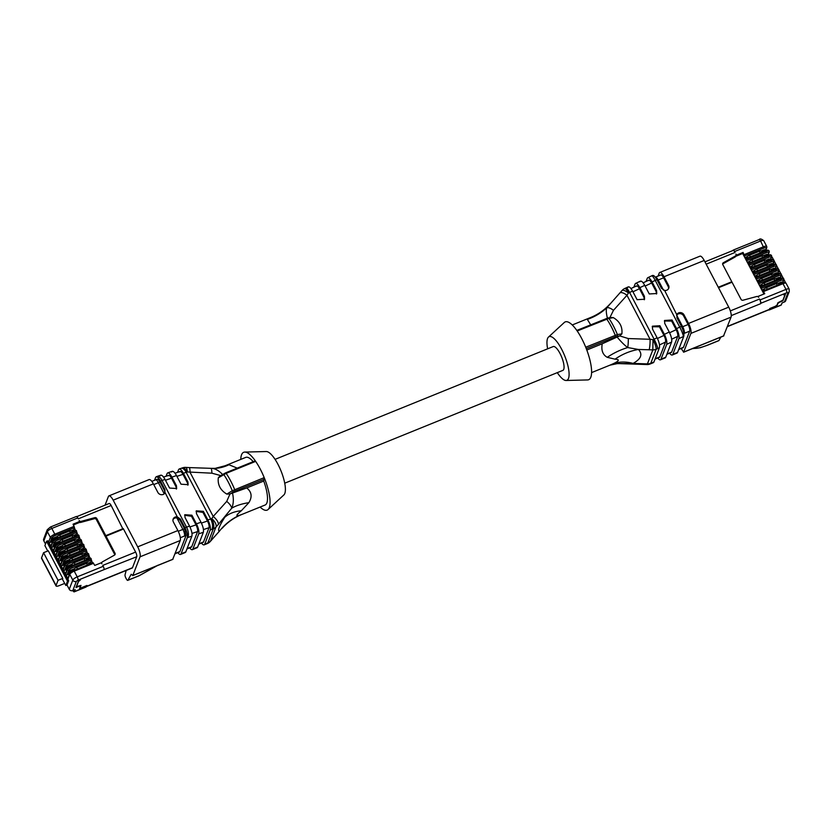 <?xml version="1.0" encoding="UTF-8"?>
<svg xmlns="http://www.w3.org/2000/svg" width="831" height="831" viewBox="0 0 831 831"><rect width="100%" height="100%" fill="white"/><g stroke="black" fill="none" stroke-linecap="round" stroke-linejoin="round"><path stroke-width="1.25" d="M768.831 309.828A2.68 0.81 -112.1 0 0 769.277 309.953A2.68 0.81 -112.1 0 0 769.454 309.734L769.901 308.571L776.995 305.694L777.733 303.803A2.68 0.789 152.3 0 1 780.506 301.788L782.864 300.822L785.43 294.174L783.778 294.849L784.952 294.901L782.916 300.178L777.941 302.733L777.047 305.06L775.385 306.265L769.714 308.561L769.381 309.412A3.75 1.143 67.9 0 1 769.122 309.714L727.395 326.635M86.289 586.634A3.75 1.143 -112.1 0 0 86.362 586.624A3.75 1.143 -112.1 0 0 86.621 586.322L86.943 585.471L81.272 587.777L79.984 587.496M72.868 590.561A2.68 0.81 -112.1 0 0 74.208 591.849L86.029 587.05A2.68 0.81 67.9 0 0 86.216 586.831L86.663 585.678L79.568 588.556L80.306 586.655A2.68 0.789 152.3 0 0 80.316 586.364A2.68 0.789 152.3 0 0 78.353 586.551L75.985 587.517L78.55 580.859L80.212 580.194L78.55 581.399L76.504 586.676L80.991 585.398L80.098 587.714M652.117 276.048C653.083 274.614 654.683 275.819 656.916 279.663L661.434 288.274L664.613 290.445A4.02 3.636 21.1 0 0 668.54 285.365L664.021 276.754A8.03 2.441 -112.1 0 0 659.772 272.475L699.972 256.177A8.03 2.441 67.9 0 1 704.21 260.456L728.725 307.148A8.03 2.441 67.9 0 1 731.072 317.11L723.572 335.911M720.809 337.126L718.95 340.513A2.68 0.81 67.9 0 1 718.805 340.658A2.68 0.81 67.9 0 1 718.586 340.658M547.629 348.823A23.569 7.167 67.9 0 1 548.47 337.085L564.291 322.49A31.194 9.484 67.9 0 1 577.192 330.977A31.194 9.484 67.9 0 1 585.72 347.223A31.194 9.484 67.9 0 1 590.81 377.212A31.194 9.484 67.9 0 1 587.59 379.933L566.077 380.484A23.569 7.167 67.9 0 1 557.3 372.641M652.221 326.739L659.45 326.801L663.979 335.412C665.361 338.279 665.87 340.502 665.527 342.092L659.814 356.883A5.36 1.631 67.9 0 1 659.45 357.32L655.036 359.106M657.757 358.005A8.03 2.441 -112.1 0 0 660.448 359.802A8.03 2.441 -112.1 0 0 660.998 359.158L666.711 344.356C667.241 341.977 666.462 338.643 664.385 334.332L659.866 325.721L652.387 326.188L652.553 329.159L657.082 337.77C659.149 342.081 659.928 345.416 659.409 347.784L653.914 362.036A8.03 2.441 67.9 0 1 653.363 362.68L650.206 363.957A8.03 2.441 67.9 0 0 650.756 363.313L656.168 349.3A8.03 7.282 -158.9 0 1 652.834 349.872L638.468 349.467C642.893 354.328 641.096 358.971 633.087 363.407L617.153 363.646L609.933 365.173L591.579 372.61M669.578 353.206A8.03 2.441 -112.1 0 0 672.269 355.003A8.03 2.441 -112.1 0 0 672.819 354.359L678.896 338.632C679.415 336.254 678.647 332.919 676.569 328.609L672.05 319.997L664.571 320.465L664.738 323.436L669.256 332.047C671.334 336.347 672.113 339.692 671.593 342.06L665.735 357.237A8.03 2.441 67.9 0 1 665.184 357.881L660.448 359.802M664.405 321.015L671.635 321.067L676.154 329.689C677.535 332.556 678.054 334.779 677.712 336.358L671.635 352.095A5.36 1.631 67.9 0 1 671.271 352.521L666.857 354.307M676.569 315.354L676.652 315.219A4.02 3.636 -158.9 0 1 683.601 315.884L688.12 324.505A5.36 1.631 67.9 0 1 689.688 331.143L683.456 347.296A5.36 1.631 67.9 0 1 683.092 347.732L678.678 349.519M627.758 287.495C628.735 285.989 630.334 287.183 632.568 291.079L637.086 299.69L644.565 299.233L644.399 296.262L639.87 287.651C637.647 283.755 636.037 282.561 635.061 284.067L633.856 287.194M635.559 283.433L635.061 284.067M639.932 281.771C640.909 280.265 642.519 281.46 644.742 285.355L649.271 293.966L656.75 293.509L656.573 290.538L652.055 281.917C649.821 278.021 648.222 276.827 647.245 278.333L646.04 281.46M659.772 272.475A8.03 2.441 -112.1 0 0 659.222 273.119L658.1 276.048M681.202 348.501L683.664 352.105L690.883 333.408A8.03 2.441 -112.1 0 0 688.535 323.446L684.006 314.835A4.02 3.636 21.1 0 0 677.068 314.16L676.901 317.743L681.43 326.354C683.466 330.613 684.245 333.937 683.768 336.337L677.556 352.448A8.03 2.441 67.9 0 1 677.005 353.092L672.269 355.003M611.128 317.473L613.351 317.639C619.812 321.514 622.648 326.926 621.879 333.885L619.708 335.911L617.028 336.347A1.61 1.153 -99.3 0 0 617.391 334.55L621.879 333.885M649.084 349.83A8.03 1.215 91.9 0 0 650.071 339.287L628.278 338.549L619.708 335.911M284.721 483.195L562.857 370.387A12.849 3.906 -112.1 0 0 563.74 369.359A12.849 3.906 -112.1 0 0 560.852 355.169A12.849 3.906 -112.1 0 0 553.197 346.569L275.061 459.366M548.47 337.085A23.569 7.167 67.9 0 1 562.639 351.212A23.569 7.167 67.9 0 1 568.497 378.427A23.569 7.167 67.9 0 1 566.077 380.484M617.142 363.646A53.558 43.347 -93.2 0 1 621.474 363.677A8.03 1.215 91.9 0 1 621.401 363.687A8.03 1.215 91.9 0 1 621.349 363.677M610.047 365.121L613.288 363.698A53.558 38.828 -118.7 0 1 633.087 363.407L647.422 363.895A8.03 7.282 21.1 0 0 650.756 363.313L653.914 362.036M693.179 348.168C695.765 348.885 700.564 347.867 707.597 345.114A2.68 0.81 67.9 0 1 707.441 345.26L700.201 347.742L692.327 348.667M620.747 363.656L646.913 364.539A8.03 1.215 -88.1 0 0 647.422 363.895L652.834 349.872L652.989 339.682A8.03 1.579 65.8 0 1 656.168 349.3A29.459 8.653 -27.7 0 0 657.705 348.584L659.409 347.784M613.288 363.698C619.292 360.883 619.874 359.376 615.033 359.179A53.558 46.546 137.1 0 1 638.468 349.467L627.696 347.555A8.03 1.215 -88.1 0 0 628.278 338.549M590.612 317.515L587.34 319.395L590.664 324.796M586.811 350.028L602.246 343.764C601.052 350.246 602.724 354.764 607.253 357.32L615.033 359.179M587.34 319.395A53.558 52.582 153.2 0 0 606.807 307.761C605.924 309.714 606.183 313.422 607.596 318.917M622.035 290.518A8.03 2.431 41 0 1 628.475 292.99A8.03 1.579 65.8 0 0 624.798 288.471A8.03 8.03 0 0 0 622.014 290.538L606.807 307.761A8.03 3.21 41.9 0 1 613.465 310.337L609.84 317.681M607.253 357.32A53.558 37.79 152 0 1 627.696 347.555C624.6 345.281 621.069 341.78 617.121 337.043M602.246 343.764L617.101 337.054M619.77 293.083A8.03 3.21 41.9 0 1 626.969 295.285L613.465 310.337M636.255 286.331C636.899 285.324 637.969 286.124 639.465 288.721L643.983 297.332L644.316 299.752M647.733 277.71L647.245 278.333M648.429 280.608C649.084 279.6 650.154 280.4 651.639 282.997L656.168 291.608L656.5 294.029M663.616 277.814L658.173 280.016A5.36 1.631 -112.1 0 0 655.347 277.159L660.78 274.957A5.36 1.631 67.9 0 1 663.616 277.814L668.134 286.425A4.02 3.636 -158.9 0 1 668.498 288.762M619.313 336.067L617.08 337.064M664.613 290.445L676.777 314.7M632.568 291.079L629.597 292.481A21.419 6.284 -27.7 0 1 628.475 292.99L626.969 295.285L650.071 339.287L652.989 339.682A21.419 6.284 152.3 0 0 654.111 339.173L657.082 337.77M613.351 317.639L608.915 318.398A1.61 1.153 -99.3 0 0 607.97 317.982L611.273 317.452M585.72 347.223L617.391 334.55A30.539 9.286 67.9 0 0 608.915 318.398L577.192 330.977M704.948 261.858L733.077 250.453A3.75 1.143 67.9 0 1 735.061 252.447L734.583 251.544A2.68 0.81 -112.1 0 0 733.171 250.121A2.68 0.81 -112.1 0 0 732.984 250.339L732.911 250.526M723.334 262.741L735.414 256A1.61 1.454 21.1 0 0 736.027 255.304L735.622 256.364A1.61 1.454 -158.9 0 1 735.009 257.059L722.928 263.801L723.334 262.741A1.61 1.454 -158.9 0 0 722.793 264.601L731.799 281.761L718.275 287.246M736.027 255.304A1.61 1.454 21.1 0 0 735.944 254.151L736.463 255.127L743.08 252.437L744.524 255.927L763.907 248.064A3.21 0.945 152.3 0 1 766.255 248.178A1.07 0.966 21.1 0 0 766.784 247.659L766.743 246.433A4.28 1.257 152.3 0 0 763.596 246.734L744.212 254.598M731.799 281.761L731.55 282.405M769.277 309.953L781.098 305.154A2.68 0.81 67.9 0 0 781.275 304.946L782.054 302.941L784.412 301.975A2.68 2.431 -158.9 0 0 785.721 300.677L789.273 291.494L789.149 289.105A4.28 1.257 152.3 0 0 786.001 289.406L760.001 299.96L759.524 299.056A3.75 1.143 67.9 0 1 760.614 303.699L760.781 303.284A2.68 0.81 -112.1 0 0 760.001 299.96M763.159 290.975L782.428 283.111L763.045 290.964L764.738 293.696L758.121 296.376L758.63 297.353A1.61 1.454 21.1 0 0 756.677 296.511L743.007 300.22A1.61 1.454 -158.9 0 1 741.055 299.368L732.038 282.208L718.514 287.703M736.463 255.127L735.84 255.782M763.949 294.018L742.675 253.497L736.058 256.187M745.417 258.721L745.771 257.641A1.87 0.551 152.3 0 0 747.079 256.758A2.68 0.789 -27.7 0 1 749.489 255.252L759.42 251.222A2.68 0.789 -27.7 0 1 761.341 250.972A1.87 0.551 152.3 0 0 762.318 250.931L762.785 251.814M760.895 252.582A2.68 0.789 152.3 0 0 760.251 252.811L750.32 256.831A2.68 0.789 152.3 0 0 749.645 257.143M745.771 257.641L746.238 258.524M761.3 250.941L764.499 249.643L764.738 250.567L762.588 251.44M764.738 250.567L764.53 251.107M747.848 263.344L748.201 262.274A1.87 0.551 152.3 0 0 749.51 261.381A2.68 0.789 -27.7 0 1 751.92 259.874L761.85 255.844A2.68 0.789 -27.7 0 1 763.772 255.595A1.87 0.551 152.3 0 0 764.749 255.553L765.216 256.436M763.325 257.205A2.68 0.789 152.3 0 0 762.681 257.433L752.751 261.453A2.68 0.789 152.3 0 0 752.076 261.765M748.201 262.274L748.658 263.147M763.72 255.564L766.93 254.265L767.169 255.2L765.019 256.062M767.169 255.2L766.961 255.73M750.268 267.977L750.632 266.896A1.87 0.551 152.3 0 0 751.93 266.003A2.68 0.789 -27.7 0 1 754.34 264.497L764.271 260.467A2.68 0.789 -27.7 0 1 766.192 260.217A1.87 0.551 152.3 0 0 767.179 260.186L767.636 261.059M765.746 261.827A2.68 0.789 152.3 0 0 765.112 262.056L755.182 266.086A2.68 0.789 152.3 0 0 754.506 266.387M750.632 266.896L751.089 267.779M766.151 260.186L769.35 258.888L769.589 259.823L767.439 260.695M769.589 259.823L769.381 260.352M752.699 272.599L753.052 271.519A1.87 0.551 152.3 0 0 754.361 270.626A2.68 0.789 -27.7 0 1 756.771 269.119L766.701 265.089A2.68 0.789 -27.7 0 1 768.623 264.85A1.87 0.551 152.3 0 0 769.599 264.809L770.067 265.691M768.176 266.45A2.68 0.789 152.3 0 0 767.532 266.678L757.602 270.709A2.68 0.789 152.3 0 0 756.927 271.01M753.052 271.519L753.52 272.402M768.582 264.809L771.781 263.51L772.02 264.445L769.87 265.318M772.02 264.445L771.812 264.975M755.13 277.222L755.483 276.141A1.87 0.551 152.3 0 0 756.792 275.258A2.68 0.789 -27.7 0 1 759.202 273.742L769.132 269.711A2.68 0.789 -27.7 0 1 771.054 269.473A1.87 0.551 152.3 0 0 772.03 269.431L772.498 270.314M770.607 271.083A2.68 0.789 152.3 0 0 769.963 271.301L760.033 275.331A2.68 0.789 152.3 0 0 759.357 275.643M755.483 276.141L755.95 277.024M771.002 269.431L774.212 268.133L774.45 269.067L772.3 269.94M774.45 269.067L774.243 269.608M757.56 281.844L757.914 280.764A1.87 0.551 152.3 0 0 759.222 279.881A2.68 0.789 -27.7 0 1 761.632 278.364L771.552 274.344A2.68 0.789 -27.7 0 1 773.474 274.095A1.87 0.551 152.3 0 0 774.461 274.053L774.918 274.936M773.027 275.705A2.68 0.789 152.3 0 0 772.394 275.923L762.463 279.954A2.68 0.789 152.3 0 0 761.788 280.265M757.914 280.764L758.371 281.647M774.097 275.269L773.474 274.095L776.632 272.755L776.871 273.69L774.731 274.562M776.871 273.69L776.663 274.23M759.981 286.466L760.334 285.386A1.87 0.551 152.3 0 0 761.643 284.503A2.68 0.789 -27.7 0 1 764.053 282.987L773.983 278.967A2.68 0.789 -27.7 0 1 775.905 278.717A1.87 0.551 152.3 0 0 776.892 278.676L777.349 279.559M775.458 280.327A2.68 0.789 152.3 0 0 774.814 280.546L764.884 284.576A2.68 0.789 152.3 0 0 764.219 284.888M760.334 285.386L760.801 286.269M775.863 278.676L779.062 277.377L779.301 278.312L777.151 279.185M779.301 278.312L779.094 278.852M762.411 291.089L762.765 290.009A1.87 0.551 152.3 0 0 764.073 289.126A2.68 0.789 -27.7 0 1 766.483 287.609L776.414 283.589A2.68 0.789 -27.7 0 1 778.335 283.34A1.87 0.551 152.3 0 0 779.312 283.298L779.779 284.181M777.889 284.95A2.68 0.789 152.3 0 0 777.245 285.178L767.314 289.198A2.68 0.789 152.3 0 0 766.639 289.51M762.765 290.009L763.232 290.892M778.294 283.309L781.493 282.01L781.732 282.935L779.582 283.807M781.732 282.935L781.524 283.475M771.407 257.517L772.186 257.195L773.526 259.739M746.705 261.183L746.643 259.22L746.051 258.607L745.729 259.324M763.045 290.964L762.723 291.691M743.08 252.437L742.675 253.497M744.285 256.561L744.524 255.927M747.173 256.665L744.836 257.61M749.136 265.806L749.043 263.801L748.482 263.23L748.16 263.946M752.034 265.91L749.687 266.865M751.567 270.428L751.473 268.423L750.902 267.852L750.59 268.569M754.455 270.532L752.117 271.488M753.987 275.051L753.925 273.087L753.333 272.475L753.011 273.191M756.885 275.165L754.548 276.11M756.418 279.673L756.324 277.668L755.763 277.097L755.441 277.814M759.316 279.787L756.968 280.733M758.848 284.295L758.755 282.291L758.184 281.719L757.872 282.436M761.736 284.41L759.399 285.355M761.269 288.928L761.186 286.913L760.614 286.342L760.292 287.069M764.167 289.032L761.83 289.977M749.604 261.287L747.266 262.243M774.18 260.986L775.957 264.362M776.601 265.608L778.377 268.984M779.031 270.231L780.808 273.607M781.462 274.853L783.238 278.24M783.893 279.476L785.659 282.862M76.223 516.695A2.68 0.81 67.9 0 1 76.41 516.477A2.68 0.81 67.9 0 1 77.823 517.91L78.301 518.814L111.157 505.487A3.75 1.143 -112.1 0 0 109.183 503.493L76.847 516.602M111.157 505.487L123.019 529.212M101.569 563.138L101.787 562.566A1.61 1.454 21.1 0 1 102.41 561.86L114.491 555.118A1.61 1.454 -158.9 0 0 115.021 553.269L106.015 536.109L123.507 529.015L135.63 552.085L102.764 565.412L103.241 566.316A2.68 0.81 67.9 0 1 104.02 569.64L136.72 556.739A3.75 1.143 -112.1 0 0 135.63 552.085M136.72 556.739L132.482 567.718L86.621 586.322M86.362 586.624L132.222 568.02A3.75 1.143 -112.1 0 0 132.482 567.718M126.187 570.461L125.045 574.751A2.68 0.81 -112.1 0 0 125.855 577.992L126.354 578.937A2.68 0.81 -112.1 0 0 127.766 580.36A2.68 0.81 -112.1 0 0 127.912 580.215L131.205 574.273L132.815 575.509L140.034 556.822A8.03 2.441 -112.1 0 0 137.686 546.85L113.172 500.158A8.03 2.441 -112.1 0 0 108.934 495.878A8.03 2.441 -112.1 0 0 108.383 496.533L105.049 505.165M254.94 461.039L255.668 461.382A31.194 9.484 -112.1 0 0 244.771 452.074A31.194 9.484 -112.1 0 0 241.551 454.796A31.194 9.484 -112.1 0 0 240.772 459.398M260.103 507.045A31.194 9.484 -112.1 0 0 268.07 509.528A31.194 9.484 -112.1 0 0 264.206 477.628L263.739 481.056A25.709 7.811 -112.1 0 1 265.079 505.03L241.748 514.493C234.197 517.578 227.684 522.159 222.189 528.236M253.195 461.662A25.709 7.811 -112.1 0 0 245.758 457.382L222.646 466.752M171.695 471.987C172.671 470.481 174.271 471.676 176.504 475.571L181.023 484.193L188.138 484.67L187.899 481.866L183.381 473.255C181.148 469.359 179.548 468.165 178.572 469.671L177.522 472.382M160.227 475.851C161.204 474.345 162.814 475.54 165.037 479.435L169.566 488.057L176.671 488.535L176.442 485.73L171.913 477.119C169.69 473.223 168.08 472.029 167.104 473.535L166.065 476.236M167.675 472.87L167.104 473.535M201.476 543.058A8.03 2.441 -112.1 0 0 204.177 544.856A8.03 2.441 -112.1 0 0 204.727 544.212L210.222 529.96C210.742 527.592 209.963 524.257 207.895 519.946L203.366 511.335L196.261 510.857L196.49 513.651L201.019 522.263C203.086 526.574 203.865 529.908 203.346 532.287L197.633 547.089A8.03 2.441 67.9 0 1 197.082 547.733L192.356 549.644A8.03 2.441 -112.1 0 0 192.906 549L198.754 533.824C199.284 531.456 198.505 528.121 196.428 523.81L191.909 515.199L184.794 514.721L185.033 517.516L189.551 526.127C191.629 530.438 192.408 533.772 191.878 536.151L185.812 551.877A8.03 2.441 67.9 0 1 185.261 552.522L180.535 554.443A8.03 2.441 -112.1 0 0 181.085 553.799L187.297 537.699C187.785 535.351 187.006 532.017 184.96 527.706L180.431 519.095L177.283 516.861A4.02 3.636 21.1 0 0 173.357 521.941L177.876 530.552A8.03 2.441 67.9 0 1 180.223 540.514L172.734 559.315M196.106 511.418L202.961 512.405L207.48 521.016C208.861 523.894 209.381 526.116 209.028 527.695L203.533 541.937A5.36 1.631 67.9 0 1 203.169 542.373L198.754 544.16M184.638 515.272L191.494 516.269L196.012 524.88C197.404 527.758 197.913 529.981 197.57 531.56L191.712 546.736A5.36 1.631 67.9 0 1 191.348 547.162L186.933 548.948M172.993 519.604A4.02 3.636 -158.9 0 1 176.878 517.91L180.026 520.154L184.544 528.765L186.102 535.424L179.891 551.535A5.36 1.631 67.9 0 1 179.527 551.961L175.123 553.747M108.934 495.878L149.123 479.58A8.03 2.441 67.9 0 1 153.361 483.86L157.89 492.471A4.02 3.636 21.1 0 0 164.829 493.147L164.964 489.625L160.445 481.014C158.233 477.191 156.633 475.986 155.646 477.399L154.535 480.276M230 493.967L226.832 494.102L232.275 490.747L233.272 491.983L230 493.967L226.718 501.405L213.214 516.456A8.03 3.21 -138.1 0 1 218.231 524.569L215.956 527.062A8.03 3.958 -137.1 0 0 211.76 518.637L213.214 516.456L190.122 472.455A8.03 1.215 -88.1 0 0 189.167 467.593L210.949 468.331A8.03 1.215 91.9 0 1 211.905 473.192L220.651 475.561M226.832 494.102C220.371 490.228 217.535 484.816 218.304 477.856L219.716 476.194M268.07 509.528L283.88 494.923A23.569 7.167 -112.1 0 0 280.971 470.845A23.569 7.167 -112.1 0 0 266.284 451.534L244.771 452.074M223.757 473.847L223.788 474.584A30.539 9.286 -112.1 0 1 232.275 490.747L264.206 477.628A31.194 9.484 -112.1 0 0 255.668 461.382L226.146 473.348L218.304 477.856M239.598 515.251C235.526 516.518 236.108 515.012 241.343 510.733A53.558 32.502 -147.6 0 0 224.806 517.235C219.155 526.179 217.369 530.822 219.426 531.175L210.544 541.074L215.956 527.062A8.03 7.282 -158.9 0 1 213.287 528.911L207.875 542.923A8.03 7.282 21.1 0 0 210.544 541.074A8.03 3.21 41.9 0 1 210.285 541.49L219.426 531.175A53.558 52.872 98 0 1 239.598 515.251L241.676 514.524M158.108 565.153L139.12 575.758A2.68 0.81 -112.1 0 0 139.276 575.613L157.62 565.381M241.343 510.733L248.853 502.682C252.416 496.845 251.71 491.931 246.745 487.942L263.739 481.056M237.251 468.133L228.941 464.747L215.208 468.362L211.625 468.362M248.853 502.682A53.558 28.555 11.5 0 0 231.776 508.136C233.553 503.877 233.791 498.849 232.503 493.032L246.745 487.953M218.231 524.569L231.776 508.136A8.03 3.21 -138.1 0 0 226.718 501.405M189.655 547.847A8.03 2.441 -112.1 0 0 192.356 549.644M177.834 552.646A8.03 2.441 -112.1 0 0 180.535 554.443M228.941 464.747A53.558 43.347 -93.2 0 1 215.229 468.362M222.988 474.906C218.906 470.502 214.876 468.31 210.877 468.341A8.03 1.215 91.9 0 1 210.949 468.331L211.012 468.341M232.535 493.022L230.384 493.801M156.249 476.776L155.646 477.399M156.83 479.674C157.485 478.698 158.544 479.508 160.03 482.073L164.559 490.695L164.933 492.991M168.298 475.799C168.942 474.802 170.012 475.592 171.508 478.189L176.027 486.81L176.411 489.044M179.143 469.006L178.572 469.671M179.756 471.946C180.41 470.938 181.48 471.728 182.965 474.335L187.484 482.946L187.879 485.179M177.283 516.861L165.12 492.617M211.905 473.192L187.245 471.946A8.03 1.974 -85.6 0 0 185.853 467.417A8.03 8.03 0 0 0 182.477 467.863L181.179 468.32A8.03 3.667 -108.6 0 1 186.175 472.32L183.381 473.255M207.895 519.946L210.69 519.001L186.175 472.32A21.419 6.284 -27.7 0 0 187.245 471.946A8.03 3.272 -109.8 0 0 182.477 467.863M211.822 529.42A29.459 8.653 -27.7 0 0 213.287 528.911A8.03 3.272 -109.8 0 0 211.76 518.637A21.419 6.284 152.3 0 1 210.69 519.001A8.03 3.667 -108.6 0 1 211.822 529.42L210.222 529.96M74.208 591.849A2.68 0.81 -112.1 0 0 74.395 591.63L75.174 589.626L72.806 590.581A2.68 2.431 -158.9 0 1 69.253 589.272L67.02 585.014L65.836 585.491L67.508 581.17L46.557 541.272L44.895 545.603L47.731 551.015M101.787 562.566A1.61 1.454 21.1 0 0 101.87 563.719L101.361 562.743L94.744 565.423L93.041 562.701L73.772 570.575M106.015 536.109L105.61 537.158L114.616 554.319A1.61 1.454 21.1 0 1 114.782 554.9M75.476 530.562L73.086 524.174L79.703 521.484L79.184 520.507A1.61 1.454 21.1 0 0 81.147 521.359L94.817 517.651A1.61 1.454 -158.9 0 1 96.77 518.492L105.776 535.652L123.268 528.558M105.776 535.652L105.371 536.712L96.365 519.552A1.61 1.454 21.1 0 0 94.412 518.7L80.732 522.408A1.61 1.454 -158.9 0 1 79.412 522.221M79.703 521.484L79.298 522.543L73.471 524.901M56.778 538.208L76.047 530.334L77.906 535.185M59.209 542.83L78.478 534.956L80.337 539.818M61.629 547.452L80.908 539.579L82.757 544.44M64.06 552.075L83.329 544.201L85.188 549.062M66.49 556.697L85.759 548.824L87.619 553.685M68.911 561.33L88.19 553.456L90.039 558.307M71.341 565.953L90.621 558.079L92.47 562.93M88.076 564.716A2.68 0.789 152.3 0 0 87.432 564.935L77.501 568.965A2.68 0.789 152.3 0 0 76.826 569.277M74.883 570.066L74.26 568.892A1.87 0.551 152.3 0 1 72.951 569.775L72.505 571.105M74.26 568.892A2.68 0.789 -27.7 0 1 76.67 567.376L86.601 563.356A2.68 0.789 -27.7 0 1 88.522 563.106A1.87 0.551 152.3 0 0 89.499 563.065L89.966 563.948M72.951 569.775L73.419 570.658M69.991 573.12L69.711 572.601L71.019 572.071M89.769 563.574L90.922 563.106L90.714 563.647M88.481 563.075L90.683 562.172L90.922 563.106M69.711 572.601L69.887 570.617L74.354 568.799M70.126 571.541L72.744 570.482M85.645 560.094A2.68 0.789 152.3 0 0 85.011 560.312L75.081 564.342A2.68 0.789 152.3 0 0 74.406 564.654M72.453 565.444L71.83 564.27A1.87 0.551 152.3 0 1 70.531 565.153L70.074 566.482M71.83 564.27A2.68 0.789 -27.7 0 1 74.239 562.753L84.17 558.733A2.68 0.789 -27.7 0 1 86.092 558.484A1.87 0.551 152.3 0 0 87.078 558.442L87.535 559.325M70.531 565.153L70.988 566.036M67.56 568.497L67.29 567.978L68.589 567.448M87.338 558.951L88.502 558.484L88.294 559.014M86.05 558.442L88.263 557.549L88.502 558.484M67.29 567.978L67.456 565.984L71.933 564.176M67.695 566.919L70.313 565.859M83.225 555.472A2.68 0.789 152.3 0 0 82.581 555.69L72.65 559.72A2.68 0.789 152.3 0 0 71.975 560.032M70.022 560.821L69.409 559.647A1.87 0.551 152.3 0 1 68.1 560.53L67.643 561.86M69.409 559.647A2.68 0.789 -27.7 0 1 71.819 558.131L81.75 554.1A2.68 0.789 -27.7 0 1 83.671 553.862A1.87 0.551 152.3 0 0 84.648 553.82L85.115 554.703M68.1 560.53L68.568 561.413M65.13 563.875L64.86 563.356L66.168 562.826M84.918 554.329L86.071 553.862L85.863 554.391M83.619 553.82L85.832 552.927L86.071 553.862M64.86 563.356L65.026 561.361L69.503 559.554M65.265 562.296L67.893 561.237M80.794 550.839A2.68 0.789 152.3 0 0 80.15 551.067L70.219 555.098A2.68 0.789 152.3 0 0 69.544 555.399M67.602 556.199L66.979 555.015A1.87 0.551 152.3 0 1 65.67 555.908L65.223 557.237M66.979 555.015A2.68 0.789 -27.7 0 1 69.389 553.508L79.319 549.478A2.68 0.789 -27.7 0 1 81.241 549.239A1.87 0.551 152.3 0 0 82.217 549.198L82.684 550.08M65.67 555.908L66.137 556.791M62.699 559.242L62.429 558.733L63.738 558.203M82.487 549.707L83.64 549.239L83.432 549.769M81.199 549.198L83.401 548.304L83.64 549.239M62.429 558.733L62.595 556.739L67.072 554.921M62.834 557.674L65.462 556.604M78.363 546.216A2.68 0.789 152.3 0 0 77.719 546.445L67.799 550.475A2.68 0.789 152.3 0 0 67.124 550.776M65.171 551.576L64.548 550.392A1.87 0.551 152.3 0 1 63.239 551.285L62.792 552.615M64.548 550.392A2.68 0.789 -27.7 0 1 66.958 548.886L76.888 544.856A2.68 0.789 -27.7 0 1 78.81 544.617A1.87 0.551 152.3 0 0 79.797 544.575L80.254 545.448M63.239 551.285L63.707 552.168M60.279 554.62L60.009 554.1L61.307 553.571M80.056 545.084L81.22 544.606L81.012 545.146M78.768 544.575L80.981 543.682L81.22 544.606M60.009 554.1L60.175 552.116L64.652 550.299M60.414 553.051L63.031 551.981M75.943 541.594A2.68 0.789 152.3 0 0 75.299 541.822L65.369 545.853A2.68 0.789 152.3 0 0 64.693 546.154M62.741 546.943L62.128 545.77A1.87 0.551 152.3 0 1 60.819 546.663L60.362 547.993M62.128 545.77A2.68 0.789 -27.7 0 1 64.538 544.263L74.468 540.233A2.68 0.789 -27.7 0 1 76.39 539.984A1.87 0.551 152.3 0 0 77.366 539.953L77.834 540.825M60.819 546.663L61.276 547.546M57.848 549.997L57.578 549.478L58.887 548.948M77.636 540.451L78.789 539.984L78.581 540.524M76.338 539.953L78.55 539.059L78.789 539.984M57.578 549.478L57.744 547.494L62.221 545.676M57.983 548.429L60.611 547.359M73.512 536.971A2.68 0.789 152.3 0 0 72.868 537.2L62.938 541.22A2.68 0.789 152.3 0 0 62.263 541.532M60.31 542.321L59.697 541.147A1.87 0.551 152.3 0 1 58.388 542.041L57.941 543.37M59.697 541.147A2.68 0.789 -27.7 0 1 62.107 539.641L72.037 535.611A2.68 0.789 -27.7 0 1 73.959 535.361A1.87 0.551 152.3 0 0 74.935 535.32L75.403 536.203M58.388 542.041L58.856 542.923M55.417 545.375L55.147 544.856L56.456 544.326M75.206 535.829L76.359 535.361L76.151 535.902M73.917 535.33L76.12 534.437L76.359 535.361M55.147 544.856L55.313 542.872L59.79 541.054M55.552 543.806L58.18 542.736M71.082 532.349A2.68 0.789 152.3 0 0 70.438 532.578L60.507 536.597A2.68 0.789 152.3 0 0 59.842 536.909M57.89 537.699L57.266 536.525A1.87 0.551 152.3 0 1 55.957 537.408L55.511 538.737M57.266 536.525A2.68 0.789 -27.7 0 1 59.676 535.019L69.607 530.988A2.68 0.789 -27.7 0 1 71.528 530.739A1.87 0.551 152.3 0 0 72.515 530.697L72.972 531.58M55.957 537.408L56.425 538.301M52.997 540.752L52.717 540.233L54.025 539.703M72.775 531.206L73.938 530.739L73.73 531.279M71.487 530.708L73.689 529.804L73.938 530.739M52.717 540.233L52.893 538.249L57.36 536.431M53.132 539.174L55.75 538.114M62.45 579.238L65.836 585.491M62.564 579.456L62.782 578.397L58.056 580.308L56.051 585.481A4.28 1.257 152.3 0 0 56.041 585.938A4.28 1.257 152.3 0 0 59.188 585.637L64.725 583.393M62.782 578.397L48.291 550.787L43.555 552.698L41.56 557.881A4.28 1.257 152.3 0 0 41.55 558.339L56.041 585.938M68.038 578.895L69.783 574.356A1.07 0.966 21.1 0 1 69.731 573.587L67.986 578.127A1.07 0.966 -158.9 0 0 68.038 578.895L65.628 574.314A1.07 0.966 -158.9 0 0 67.051 574.844L68.474 574.263L69.046 575.364M69.887 570.617L68.474 574.263M91.275 560.655L90.683 562.172M43.835 540.867L47.377 531.674A2.68 2.431 21.1 0 1 47.242 529.752L43.7 538.935A2.68 2.431 -158.9 0 0 43.835 540.867L45.497 544.025M46.557 541.272L47.741 540.794L68.682 580.682L67.02 585.014M91.514 560.021L72.131 567.885L71.819 566.555A4.28 1.257 152.3 0 0 67.384 569.775A1.07 0.966 21.1 0 1 67.311 568.965L65.556 573.504A1.07 0.966 -158.9 0 0 65.607 574.273L63.208 569.692A1.07 0.966 -158.9 0 0 64.631 570.222L66.044 569.64L66.625 570.741M63.177 569.65L64.932 565.111A1.07 0.966 21.1 0 1 64.88 564.342L63.125 568.882A1.07 0.966 -158.9 0 0 63.177 569.65L60.777 565.07A1.07 0.966 -158.9 0 0 62.2 565.589L63.613 565.018L64.195 566.119M60.756 565.028L62.502 560.489A1.07 0.966 21.1 0 1 62.45 559.72L60.694 564.259A1.07 0.966 -158.9 0 0 60.756 565.028L58.347 560.447A1.07 0.966 -158.9 0 0 59.77 560.967L61.193 560.395L61.764 561.496M58.326 560.406L60.081 555.856A1.07 0.966 21.1 0 1 60.029 555.087L58.274 559.627A1.07 0.966 -158.9 0 0 58.326 560.406L55.926 555.825A1.07 0.966 -158.9 0 0 57.339 556.344L58.762 555.773L59.333 556.863M55.895 555.773L57.651 551.233A1.07 0.966 21.1 0 1 57.599 550.465L55.843 555.004A1.07 0.966 -158.9 0 0 55.895 555.773L53.496 551.202A1.07 0.966 -158.9 0 0 54.919 551.722L56.331 551.15L56.913 552.241M53.475 551.15L55.22 546.611A1.07 0.966 21.1 0 1 55.168 545.842L53.413 550.382A1.07 0.966 -158.9 0 0 53.475 551.15L51.065 546.58A1.07 0.966 -158.9 0 0 52.488 547.099L53.911 546.518L54.482 547.619M51.044 546.528L52.8 541.989A1.07 0.966 21.1 0 1 52.737 541.22L50.992 545.759A1.07 0.966 -158.9 0 0 51.044 546.528L48.634 541.947A1.07 0.966 -158.9 0 0 50.057 542.477L51.48 541.895L52.052 542.996M88.844 556.032L88.263 557.549M67.456 565.984L66.044 569.64M55.313 542.872L53.911 546.518M76.712 532.91L76.12 534.437M52.893 538.249L51.48 541.895M74.281 528.287L73.689 529.804M57.744 547.494L56.331 551.15M79.132 537.532L78.55 539.059M60.175 552.116L58.762 555.773M81.563 542.155L80.981 543.682M62.595 556.739L61.193 560.395M83.993 546.788L83.401 548.304M65.026 561.361L63.613 565.018M86.414 551.41L85.832 552.927M68.682 580.682L67.508 581.17M58.056 580.308L43.555 552.698M665.527 342.092L659.502 344.917M659.814 356.883L655.171 358.774M664.385 334.332L669.256 332.047M671.593 342.06L666.711 344.356M677.712 336.358L671.687 339.193M671.635 352.095L666.992 353.975M676.569 328.609L679.758 327.113A8.03 1.143 64.8 0 1 683.362 336.534L678.896 338.632M689.688 331.143L684.256 333.356A13.389 3.926 152.3 0 0 683.83 333.522M683.456 347.296L678.813 349.186M628.153 286.913L626.2 287.827A8.03 1.143 64.8 0 1 629.597 292.481L654.111 339.173A8.03 1.143 64.8 0 1 657.705 348.584M644.742 285.355L639.87 287.651M677.556 352.448L672.819 354.359M665.735 357.237L660.998 359.158M731.072 317.11L690.883 333.408M723.853 335.797L683.664 352.105M707.597 345.114L718.95 340.513M643.983 297.332L644.399 296.262M656.168 291.608L656.573 290.538M668.134 286.425L668.54 285.365M683.601 315.884L684.006 314.835M671.635 321.067L672.05 319.997M659.45 326.801L659.866 325.721M681.43 326.354A21.419 6.284 -27.7 0 0 679.758 327.113L655.244 280.421L652.055 281.917M688.535 323.446L728.725 307.148M704.21 260.456L664.021 276.754M656.916 279.663A21.419 6.284 152.3 0 0 655.244 280.421A8.03 1.143 64.8 0 0 651.857 275.767L647.64 277.751M657.29 280.379A18.749 5.505 152.3 0 1 658.173 280.016L663.481 290.133M651.639 282.997L645.116 286.061M639.465 288.721L632.942 291.785M681.794 327.082A18.749 5.505 -27.7 0 1 682.687 326.708L688.12 324.505M676.652 315.219L682.687 326.708A5.36 1.631 -112.1 0 1 684.256 333.356M669.62 332.753L676.154 329.689M657.435 338.477L663.979 335.412M605.986 318.668L606.713 319.011A31.194 9.484 -112.1 0 1 615.241 335.257L615.501 336.804L617.028 336.347M615.501 336.804L586.291 348.646M706.163 264.175L735.061 252.447M734.583 251.544L760.583 241L763.907 248.064M735.414 256L735.009 257.059M769.381 309.412L727.489 326.406M781.275 304.946L769.454 309.734M760.781 303.284L786.791 292.73L787.965 292.792L784.412 301.975M731.27 315.603L760.614 303.699M759.524 299.056L730.324 310.898M763.606 291.536L782.989 283.672L786.001 289.406A2.68 0.81 67.9 0 1 786.791 292.73M759.42 251.222L760.251 252.811M761.341 250.972L761.954 252.146M747.079 256.758L747.703 257.932M750.32 256.831L749.489 255.252M761.85 255.844L762.681 257.433M763.772 255.595L764.385 256.779M749.51 261.381L750.123 262.554M752.751 261.453L751.92 259.874M764.271 260.467L765.112 262.056M766.192 260.217L766.816 261.401M751.93 266.003L752.554 267.177M755.182 266.086L754.34 264.497M766.701 265.089L767.532 266.678M768.623 264.85L769.236 266.024M754.361 270.626L754.984 271.81M757.602 270.709L756.771 269.119M769.132 269.711L769.963 271.301M771.054 269.473L771.667 270.646M756.792 275.258L757.405 276.432M760.033 275.331L759.202 273.742M771.552 274.344L772.394 275.923M759.222 279.881L759.835 281.055M762.463 279.954L761.632 278.364M773.983 278.967L774.814 280.546M775.905 278.717L776.528 279.891M761.643 284.503L762.266 285.677M764.884 284.576L764.053 282.987M776.414 283.589L777.245 285.178M778.335 283.34L778.948 284.514M764.073 289.126L764.686 290.299M767.314 289.198L766.483 287.609M746.051 258.607L765.434 250.744L766.005 251.315A4.28 1.257 -27.7 0 1 769.142 251.004C768.561 249.986 767.325 249.892 765.434 250.744L746.165 258.618M769.142 251.004A4.28 1.257 -27.7 0 1 769.153 251.035L769.163 251.055A4.28 1.257 152.3 0 0 766.026 251.357L746.643 259.22M746.612 259.168L766.005 251.315L766.338 252.686A3.21 0.945 152.3 0 1 768.685 252.801L767.667 255.439M786.136 283.371C785.555 282.353 784.319 282.26 782.428 283.111L782.989 283.672A4.28 1.257 -27.7 0 1 786.136 283.371L789.149 289.105M758.994 239.785A2.68 0.81 67.9 0 1 759.181 239.567A2.68 0.81 67.9 0 1 760.583 241A4.28 1.257 -27.7 0 1 763.731 240.699L766.743 246.433M766.255 248.178L765.237 250.817M748.482 263.23L767.865 255.366L768.426 255.938A4.28 1.257 -27.7 0 1 771.573 255.636C770.991 254.608 769.755 254.515 767.865 255.366L748.586 263.24M771.573 255.636A4.28 1.257 -27.7 0 1 771.583 255.657L771.594 255.678A4.28 1.257 152.3 0 0 768.457 255.979L749.063 263.843M749.043 263.801L768.426 255.938L768.768 257.309A3.21 0.945 152.3 0 1 771.116 257.423A1.07 0.966 21.1 0 0 771.635 256.904L771.594 255.678M749.375 265.172L768.768 257.309M771.116 257.423L770.098 260.072M751.016 267.862L770.295 259.989L770.856 260.56A4.28 1.257 -27.7 0 1 773.993 260.259A4.28 1.257 -27.7 0 1 774.014 260.28M751.473 268.423L770.856 260.56L751.494 268.465M774.025 260.3A4.28 1.257 152.3 0 0 770.877 260.602L771.189 261.931A3.21 0.945 152.3 0 1 773.536 262.045A1.07 0.966 21.1 0 0 774.066 261.526L773.993 260.259C773.422 259.23 772.186 259.137 770.295 259.989L750.902 267.852M751.806 269.795L771.189 261.931M773.536 262.045L772.518 264.694M753.894 273.046L773.287 265.182A4.28 1.257 -27.7 0 1 776.424 264.881A4.28 1.257 -27.7 0 1 776.434 264.902C775.853 263.853 774.617 263.77 772.716 264.611L773.308 265.224L753.925 273.087M753.447 272.485L772.716 264.611L753.333 272.475M776.445 264.923A4.28 1.257 152.3 0 0 773.308 265.224L773.619 266.554A3.21 0.945 152.3 0 1 775.967 266.668A1.07 0.966 21.1 0 0 776.497 266.149L776.424 264.881M754.236 274.417L773.619 266.554M775.967 266.668L774.949 269.317M756.324 277.668L775.707 269.805A4.28 1.257 -27.7 0 1 778.855 269.504A4.28 1.257 -27.7 0 1 778.865 269.524C778.273 268.475 777.037 268.392 775.146 269.234L775.739 269.846L756.345 277.71M755.878 277.107L775.146 269.234L755.763 277.097M778.876 269.545A4.28 1.257 152.3 0 0 775.739 269.846L776.05 271.176A3.21 0.945 152.3 0 1 778.398 271.301A1.07 0.966 21.1 0 0 778.917 270.771L778.855 269.504M756.667 279.039L776.05 271.176M778.398 271.301L777.38 273.939M758.755 282.291L778.138 274.427A4.28 1.257 -27.7 0 1 781.285 274.126A4.28 1.257 -27.7 0 1 781.296 274.147C780.704 273.098 779.468 273.015 777.577 273.856L778.159 274.479L758.776 282.332M758.298 281.73L777.577 273.856L758.184 281.719M781.306 274.168A4.28 1.257 152.3 0 0 778.159 274.479L778.481 275.799A3.21 0.945 152.3 0 1 780.828 275.923A1.07 0.966 21.1 0 0 781.348 275.404L781.285 274.126M759.087 283.662L778.481 275.799M780.828 275.923L779.8 278.562M760.729 286.352L779.997 278.478L780.569 279.05A4.28 1.257 -27.7 0 1 783.706 278.749A4.28 1.257 -27.7 0 1 783.716 278.769M761.186 286.913L780.569 279.05L780.901 280.431A3.21 0.945 152.3 0 1 783.249 280.546A1.07 0.966 21.1 0 0 783.778 280.026L783.737 278.8A4.28 1.257 152.3 0 0 780.589 279.102L761.206 286.965M761.518 288.295L780.901 280.431M783.249 280.546L782.231 283.184M746.955 260.55L766.338 252.686M768.685 252.801A1.07 0.966 21.1 0 0 769.205 252.281L769.163 251.055M787.965 292.792A2.68 2.431 21.1 0 0 789.273 291.484M176.504 475.571L171.913 477.119M165.037 479.435L162.035 480.453A8.03 3.667 -108.6 0 0 157.038 476.454L160.975 475.124M209.028 527.695L203.46 529.576M203.533 541.937L198.889 543.827M197.57 531.56L192.003 533.44M191.712 546.736L187.068 548.616M196.428 523.81L201.019 522.263M203.346 532.287L198.754 533.824M186.102 535.424A13.389 3.926 152.3 0 0 184.472 536.047L180.317 537.73M179.891 551.535L175.248 553.415M180.223 540.514L140.034 556.822M173.014 559.211L132.815 575.509M191.878 536.151L187.681 537.564A13.389 3.926 152.3 0 0 187.297 537.699M185.812 551.877L181.085 553.799M197.633 547.089L192.906 549M210.285 541.49A8.03 8.03 0 0 1 207.324 543.578A8.03 2.441 -112.1 0 0 207.875 542.923L204.727 544.212M139.276 575.613L127.912 580.215M202.961 512.405L203.366 511.335M191.494 516.269L191.909 515.199M180.026 520.154L180.431 519.095M164.559 490.695L164.964 489.625M176.027 486.81L176.442 485.73M187.484 482.946L187.899 481.866M160.445 481.014A21.419 6.284 152.3 0 1 162.035 480.453L186.549 527.145L189.551 526.127M153.361 483.86L113.172 500.158M137.686 546.85L177.876 530.552M184.96 527.706A21.419 6.284 -27.7 0 1 186.549 527.145A8.03 3.667 -108.6 0 1 187.681 537.564M178.25 531.289L182.903 529.399L176.878 517.91M184.472 536.047A5.36 1.631 67.9 0 0 182.903 529.399A18.749 5.505 -27.7 0 1 184.544 528.765M189.956 526.927L196.012 524.88M201.414 523.063L207.48 521.016M160.03 482.073A18.749 5.505 152.3 0 0 158.389 482.707L153.745 484.598M164.226 493.822L158.389 482.707A5.36 1.631 67.9 0 0 155.563 479.861L151.813 481.378M171.508 478.189L165.452 480.235M182.965 474.335L176.92 476.371M264.466 479.175L234.944 491.142L234.685 489.604A31.194 9.484 67.9 0 0 226.146 473.348L225.419 473.016M233.272 491.983L234.944 491.142M72.806 590.581L76.348 581.399L78.021 580.194L104.02 569.64M86.216 586.831L74.395 591.63M103.241 566.316L77.231 576.87L74.219 571.136L93.612 563.273M115.021 553.269L114.616 554.319M80.732 522.408L81.147 521.359M74.208 526.324L54.825 534.188L51.813 528.454L77.823 517.91M96.365 519.552L96.77 518.492M94.817 517.651L94.412 518.7M77.501 568.965L76.67 567.376M89.135 564.28L88.522 563.106M86.601 563.356L87.432 564.935M75.081 564.342L74.239 562.753M86.715 559.658L86.092 558.484M84.17 558.733L85.011 560.312M72.65 559.72L71.819 558.131M84.284 555.035L83.671 553.862M81.75 554.1L82.581 555.69M70.219 555.098L69.389 553.508M81.853 550.413L81.241 549.239M79.319 549.478L80.15 551.067M67.799 550.475L66.958 548.886M79.433 545.79L78.81 544.617M76.888 544.856L77.719 546.445M65.369 545.853L64.538 544.263M77.003 541.168L76.39 539.984M74.468 540.233L75.299 541.822M62.938 541.22L62.107 539.641M74.572 536.535L73.959 535.361M72.037 535.611L72.868 537.2M60.507 536.597L59.676 535.019M72.152 531.913L71.528 530.739M69.607 530.988L70.438 532.578M67.051 574.844L68.807 570.305A3.21 0.945 152.3 0 1 72.131 567.885M65.607 574.273L67.384 569.775A1.07 0.966 21.1 0 0 68.807 570.305M91.202 558.692L71.798 566.513L91.181 558.65M65.628 574.314L67.384 569.775A4.28 1.257 -27.7 0 1 71.798 566.513L71.154 566.025A3.21 0.945 -27.7 0 0 67.83 568.446M69.731 573.587L73.658 570.565L74.219 571.136A4.28 1.257 -27.7 0 0 69.783 574.356L72.796 580.09L69.253 589.272M89.094 555.399L69.7 563.262L69.368 561.881A4.28 1.257 -27.7 0 0 64.932 565.111L63.208 569.692M86.351 549.447L66.968 557.31A4.28 1.257 152.3 0 0 62.533 560.53A1.07 0.966 21.1 0 0 63.956 561.05A3.21 0.945 152.3 0 1 67.28 558.64L66.937 557.258A4.28 1.257 -27.7 0 0 62.502 560.489L60.777 565.07M83.921 544.824L64.538 552.688A4.28 1.257 152.3 0 0 60.102 555.908A1.07 0.966 21.1 0 0 61.525 556.427A3.21 0.945 152.3 0 1 64.849 554.007L64.517 552.636A4.28 1.257 -27.7 0 0 60.081 555.856L58.347 560.447M81.49 540.192L62.107 548.055A4.28 1.257 152.3 0 0 57.671 551.285A1.07 0.966 21.1 0 0 59.094 551.805A3.21 0.945 152.3 0 1 62.418 549.384L62.086 548.013A4.28 1.257 -27.7 0 0 57.651 551.233L55.926 555.825M79.07 535.569L59.687 543.432A4.28 1.257 152.3 0 0 55.251 546.663A1.07 0.966 21.1 0 0 56.664 547.182A3.21 0.945 152.3 0 1 59.998 544.762L59.655 543.391A4.28 1.257 -27.7 0 0 55.22 546.611L53.496 551.202M76.639 530.947L57.256 538.81A4.28 1.257 152.3 0 0 52.82 542.03A1.07 0.966 21.1 0 0 54.244 542.56A3.21 0.945 152.3 0 1 57.568 540.14L57.235 538.768A4.28 1.257 -27.7 0 0 52.8 541.989L51.065 546.58M47.242 529.752L50.4 527.031A2.68 0.81 -112.1 0 1 51.813 528.454A4.28 1.257 -27.7 0 0 47.377 531.674L50.39 537.408L48.634 541.947M54.825 534.188A4.28 1.257 152.3 0 0 50.39 537.408A1.07 0.966 21.1 0 0 51.813 537.937A3.21 0.945 152.3 0 1 55.137 535.517L54.825 534.188M55.137 535.517L74.53 527.654M78.021 580.194A2.68 0.81 -112.1 0 0 77.231 576.87A4.28 1.257 152.3 0 0 72.796 580.09A2.68 2.431 21.1 0 0 76.348 581.399M70.261 573.068A3.21 0.945 -27.7 0 1 73.585 570.648L93.041 562.701M64.631 570.222L66.376 565.672A3.21 0.945 152.3 0 1 69.7 563.262M88.782 554.069L69.389 561.933A4.28 1.257 152.3 0 0 64.953 565.153A1.07 0.966 21.1 0 0 66.376 565.672M64.88 564.342L68.807 561.309L69.368 561.881L88.751 554.017M65.4 563.823A3.21 0.945 -27.7 0 1 68.724 561.403L88.19 553.456M62.2 565.589L63.956 561.05M67.28 558.64L86.663 550.776M62.45 559.72L66.376 556.687L66.937 557.258L86.331 549.395M62.979 559.19A3.21 0.945 -27.7 0 1 66.303 556.78L85.759 548.824M59.77 560.967L61.525 556.427M64.849 554.007L84.232 546.154M60.029 555.087L63.945 552.064L64.517 552.636L83.9 544.772M60.549 554.568A3.21 0.945 -27.7 0 1 63.873 552.158L83.329 544.201M57.339 556.344L59.094 551.805M62.418 549.384L81.812 541.521M57.599 550.465L61.515 547.442L62.086 548.013L81.469 540.15M58.118 549.945A3.21 0.945 -27.7 0 1 61.442 547.525L80.908 539.579M54.919 551.722L56.664 547.182M59.998 544.762L79.381 536.899M55.168 545.842L59.094 542.82L59.655 543.391L79.038 535.528M55.698 545.323A3.21 0.945 -27.7 0 1 59.022 542.903L78.478 534.956M52.488 547.099L54.244 542.56M53.267 540.701A3.21 0.945 -27.7 0 1 56.591 538.28L76.047 530.334M76.618 530.905L57.235 538.768L56.664 538.197L52.737 541.22M57.568 540.14L76.951 532.276M50.057 542.477L51.813 537.937M56.051 585.481L41.56 557.881M640.327 281.19L635.455 283.475M646.913 364.539A8.03 8.03 0 0 0 650.206 363.957M590.477 317.577L572.258 324.963M590.612 317.525C598.154 314.44 604.677 309.859 610.172 303.782M707.441 345.26L718.805 340.658M683.56 352.23L723.749 335.932M624.798 288.471L626.2 287.827M652.647 275.404L651.857 275.767M630.968 288.544L636.515 285.937M643.152 282.82L648.699 280.213M576.807 330.416L607.96 317.982M733.171 250.121L759.17 239.567C759.939 238.466 761.466 238.84 763.731 240.699M765.621 250.671L766.784 247.659M760.614 286.342L779.997 278.478C782.303 277.71 783.54 277.793 783.706 278.749L783.737 278.8M782.615 283.039L783.778 280.026M780.184 278.406L781.348 275.404M777.754 273.783L778.917 270.771M775.333 269.161L776.497 266.149M772.903 264.538L774.066 261.526M770.472 259.916L771.635 256.904M768.052 255.294L769.205 252.281M167.852 472.808L172.443 471.26M207.324 543.578L204.177 544.856M172.9 559.336L132.711 575.634M139.12 575.758L127.766 580.36M189.167 467.593L185.822 467.417M179.319 468.944L181.179 468.32M156.228 476.734L157.038 476.454M157.329 479.186L155.563 479.861M163.582 477.077L168.797 475.322M175.04 473.213L180.254 471.457M219.82 476.142L225.533 472.881L255.055 460.914M80.015 585.793L80.316 586.364M67.311 568.965L71.227 565.942L90.621 558.079M50.4 527.031L76.41 516.477"/></g></svg>
